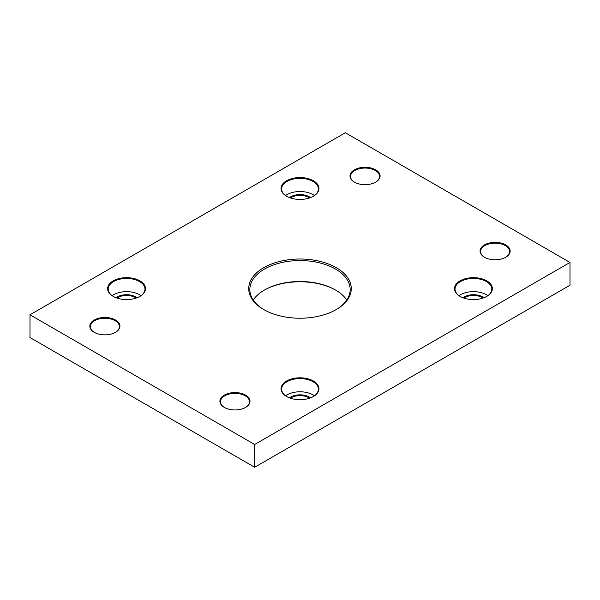<?xml version="1.0" encoding="UTF-8"?>
<svg xmlns="http://www.w3.org/2000/svg" width="600" height="600" viewBox="0 0 600 600"><rect width="100%" height="100%" fill="white"/><g stroke="black" fill="none" stroke-linecap="round" stroke-linejoin="round"><path stroke-width="0.9" d="M30 314.79L30 337.545L254.67 467.265L570 285.21L570 262.455L254.67 444.502L30 314.79L345.33 132.735L570 262.455M264.135 290.212A51.285 29.61 180 0 1 335.865 290.212M224.52 407.528A14.49 8.37 180 0 1 220.47 401.722A14.49 8.37 180 0 1 234.96 393.353A14.49 8.37 180 0 1 249.458 401.722A14.49 8.37 180 0 1 245.407 407.528M290.415 398.19A12.54 7.238 180 0 1 308.865 397.74A12.54 7.238 180 0 1 309.585 398.19M463.845 298.058A12.54 7.238 180 0 1 482.303 297.608A12.54 7.238 180 0 1 483.015 298.058M484.665 257.332A14.49 8.37 180 0 1 480.615 251.528A14.49 8.37 180 0 1 495.112 243.157A14.49 8.37 180 0 1 509.603 251.528A14.49 8.37 180 0 1 505.553 257.332M94.448 332.43A14.49 8.37 180 0 1 90.398 326.625A14.49 8.37 180 0 1 104.887 318.255A14.49 8.37 180 0 1 119.385 326.625A14.49 8.37 180 0 1 115.335 332.43M116.985 298.058A12.54 7.238 180 0 1 135.435 297.608A12.54 7.238 180 0 1 136.155 298.058M290.415 197.933A12.54 7.238 180 0 1 308.865 197.483A12.54 7.238 180 0 1 309.585 197.933M354.593 182.235A14.49 8.37 180 0 1 350.543 176.43A14.49 8.37 180 0 1 365.04 168.06A14.49 8.37 180 0 1 379.53 176.43A14.49 8.37 180 0 1 375.48 182.235M94.245 332.317A15.053 8.692 0 0 0 115.53 332.317A15.053 8.692 0 0 0 115.53 320.025A15.053 8.692 0 0 0 94.245 320.025A15.053 8.692 0 0 0 94.245 332.317L94.245 332.317M113.167 296.362A18.953 10.942 0 0 0 139.972 296.355A18.953 10.942 0 0 0 139.972 280.882A18.953 10.942 0 0 0 113.167 280.882A18.953 10.942 0 0 0 113.167 296.355A18.953 10.942 0 0 0 113.167 296.362M354.397 182.123A15.053 8.692 0 0 0 375.683 182.123A15.053 8.692 0 0 0 375.683 169.83A15.053 8.692 0 0 0 354.397 169.83A15.053 8.692 0 0 0 354.397 182.123L354.397 182.123M286.597 396.487A18.953 10.942 0 0 0 313.403 396.487A18.953 10.942 0 0 0 313.403 381.015A18.953 10.942 0 0 0 286.597 381.015A18.953 10.942 0 0 0 286.597 396.487L286.597 396.487M484.47 257.22A15.053 8.692 0 0 0 505.755 257.22A15.053 8.692 0 0 0 505.755 244.928A15.053 8.692 0 0 0 484.47 244.928A15.053 8.692 0 0 0 484.47 257.22L484.47 257.22M263.737 309.555A51.285 29.61 0 0 0 336.263 309.555A51.285 29.61 0 0 0 336.263 267.683A51.285 29.61 0 0 0 263.737 267.683A51.285 29.61 0 0 0 263.737 309.555L263.737 309.555M460.028 296.362A18.953 10.942 0 0 0 486.832 296.355A18.953 10.942 0 0 0 486.832 280.882A18.953 10.942 0 0 0 460.028 280.882A18.953 10.942 0 0 0 460.028 296.355A18.953 10.942 0 0 0 460.028 296.362M224.317 407.408A15.053 8.692 0 0 0 245.603 407.408A15.053 8.692 0 0 0 245.603 395.123A15.053 8.692 0 0 0 224.317 395.123A15.053 8.692 0 0 0 224.317 407.408L224.317 407.408M286.597 196.23A18.953 10.942 0 0 0 313.403 196.23A18.953 10.942 0 0 0 313.403 180.757A18.953 10.942 0 0 0 286.597 180.757A18.953 10.942 0 0 0 286.597 196.23L286.597 196.23M137.047 297.735A13.102 7.56 0 0 0 135.833 296.925A13.102 7.56 0 0 0 116.093 297.735M140.985 295.673A18.398 10.62 0 0 0 112.155 295.673M113.37 296.475A18.398 10.62 180 0 1 108.172 289.08A18.398 10.62 180 0 1 126.57 278.46A18.398 10.62 180 0 1 144.968 289.08A18.398 10.62 180 0 1 139.77 296.475M310.478 197.61A13.102 7.56 0 0 0 309.263 196.8A13.102 7.56 0 0 0 289.522 197.61M314.415 195.548A18.398 10.62 0 0 0 285.585 195.548M286.8 196.343A18.398 10.62 180 0 1 281.603 188.947A18.398 10.62 180 0 1 300 178.328A18.398 10.62 180 0 1 318.397 188.947A18.398 10.62 180 0 1 313.2 196.343M310.478 397.868A13.102 7.56 0 0 0 309.263 397.058A13.102 7.56 0 0 0 289.522 397.868M314.415 395.805A18.398 10.62 0 0 0 285.585 395.805M286.8 396.6A18.398 10.62 180 0 1 281.603 389.205A18.398 10.62 180 0 1 300 378.585A18.398 10.62 180 0 1 318.397 389.205A18.398 10.62 180 0 1 313.2 396.6M483.908 297.735A13.102 7.56 0 0 0 482.692 296.925A13.102 7.56 0 0 0 462.952 297.735M487.845 295.673A18.398 10.62 0 0 0 459.015 295.673M460.23 296.475A18.398 10.62 180 0 1 455.033 289.08A18.398 10.62 180 0 1 473.43 278.46A18.398 10.62 180 0 1 491.827 289.08A18.398 10.62 180 0 1 486.63 296.475M346.778 300A50.168 28.965 0 0 0 335.475 289.987A50.168 28.965 0 0 0 264.525 289.987A50.168 28.965 0 0 0 253.222 300M264.135 309.788A50.168 28.965 180 0 1 249.833 289.53A50.168 28.965 180 0 1 300 260.565A50.168 28.965 180 0 1 350.168 289.53A50.168 28.965 180 0 1 335.865 309.788M254.67 444.502L254.67 467.265"/></g></svg>
